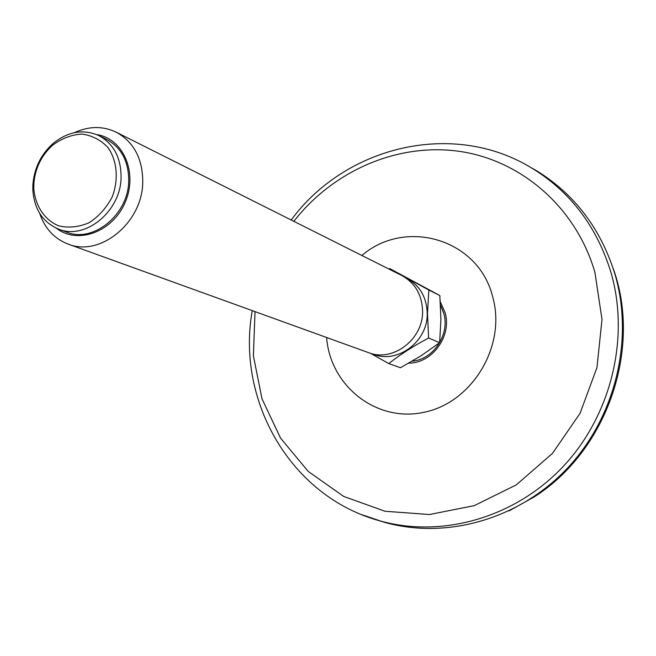 <?xml version="1.0" encoding="UTF-8"?>
<svg xmlns="http://www.w3.org/2000/svg" width="656" height="656" viewBox="0 0 656 656"><rect width="100%" height="100%" fill="white"/><g stroke="black" fill="none" stroke-linecap="round" stroke-linejoin="round"><path stroke-width="0.98" d="M613.229 268.534C642.142 348.5 607.317 450.287 534.55 496.699L509.04 510.909M376.003 519.708L385.515 522.611C446.933 539.47 519.158 519.265 567.284 468.335C615.32 417.38 634.122 340.021 615.098 274.61C601.019 229.034 574.894 194.447 536.723 170.839L528.072 165.927M32.866 185.197L32.841 189.92C34.194 209.248 42.738 222.294 58.458 229.075C85.132 240.449 120.811 211.453 121.081 177.448C121.106 157.629 113.644 143.648 98.687 135.497C82.943 128.756 67.601 131.536 52.644 143.844C40.631 154.923 34.038 168.715 32.866 185.197M33.833 184.295L33.8 188.748C35.285 205.951 44.534 219.883 58.646 225.828C68.675 228.19 78.843 227.14 89.159 222.696C98.867 216.357 106.567 207.714 112.266 196.767C118.777 179.465 117.17 160.982 108.092 147.666C100.876 140.007 92.16 135.472 81.943 134.062C71.471 134.701 61.639 138.465 52.455 145.353C41.139 155.792 34.932 168.772 33.833 184.295M39.688 213.405C44.846 228.501 54.317 238.718 68.085 244.073C100.065 257.324 142.516 222.712 142.746 182.163C142.729 158.67 133.873 141.999 116.186 132.168C102.828 125.854 88.896 126.018 74.399 132.66M56.482 228.272C77.523 244.893 112.742 231.994 125.165 202.319C138.154 172.872 123.279 138.449 96.744 134.611M116.186 132.168L401.677 275.454C415.076 282.851 422.038 294.741 422.571 311.124C423.333 339.357 392.772 362.522 368.5 352.633L68.085 244.073M388.77 363.58C400.258 354.494 413.534 345.974 428.598 338.012L439.635 342.653L421.226 355.691L400.447 367.737L388.77 363.58L370.509 353.297M428.844 290.026L439.815 295.52L389.664 268.542L428.844 290.026L427.491 313.388L428.598 338.012M439.815 295.52L440.906 319.529L439.635 342.653M405.342 277.57C419.323 284.663 426.621 296.602 427.236 313.379C428.04 341.833 396.634 364.777 372.551 353.838M98.687 135.497L106.42 139.277C121.294 147.379 128.724 161.261 128.715 180.925C128.478 214.66 93.054 243.392 66.527 232.085L58.458 229.075M326.614 337.496C330.189 385.999 376.536 422.964 424.416 412.206C472.476 402.341 506.366 345.737 492.812 297.307C478.88 238.989 405.646 217.759 361.866 255.471M408.795 363.153C432.279 363.276 451.984 336.126 445.162 312.789L440.291 301.703M255.036 311.633L253.388 355.773L261.99 398.782L280.563 438.151L308.279 471.459L343.744 496.453L384.974 511.254L429.45 514.525L474.272 505.645L516.305 484.866L552.475 453.394L580.052 413.337L596.968 367.565L602.003 319.423L594.926 272.42C576.066 207.075 520.864 160.039 459.036 151.298C397.044 142.696 332.961 171.036 293.847 221.334M361.874 514.706L380.964 521.151C442.456 538.027 514.788 517.748 563.004 466.687C611.138 415.592 629.998 338.045 610.982 272.494C596.903 226.828 570.753 192.175 532.541 168.543C453.042 119.285 345.007 146.559 291.215 220.014M443.948 313.691L440.504 305.106M252.265 310.632C235.98 400.226 290.534 497.355 380.964 521.151L385.515 522.611M532.541 168.543L536.723 170.839M440.512 305.196L443.841 313.552C449.983 334.617 433.313 359.504 412.206 361.194M33.8 188.748L32.841 189.92M52.455 145.353L52.644 143.844"/></g></svg>
